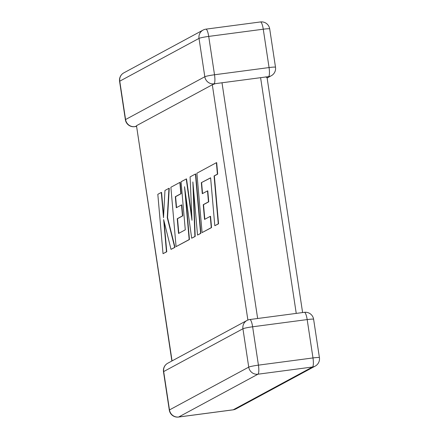 <?xml version="1.0" encoding="UTF-8"?>
<svg xmlns="http://www.w3.org/2000/svg" width="439" height="439" viewBox="0 0 439 439"><rect width="100%" height="100%" fill="white"/><g stroke="black" fill="none" stroke-linecap="round" stroke-linejoin="round"><path stroke-width="0.66" d="M267.126 77.988L271.264 75.755A8.253 8.017 -118.4 0 1 268.575 76.627L222.002 82.773L257.649 318.5M265.677 76.847L266.852 77.555M203.07 30.077A8.253 8.017 61.6 0 0 199.015 38.391A8.253 0.68 171.4 0 1 208.712 36.41L214.512 74.767L269.063 67.562L263.263 29.204L208.712 36.41A8.253 1.833 82.5 0 0 205.913 29.155A8.253 8.253 0 0 0 203.07 30.077L123.82 72.869A8.253 8.017 -118.4 0 0 119.765 81.182A8.253 0.68 171.4 0 0 119.584 81.363L125.384 119.726A8.253 0.68 171.4 0 1 125.565 119.545L204.815 76.748L199.015 38.391L119.765 81.182L125.565 119.545A8.253 8.017 -118.4 0 0 134.773 126.624L136.359 126.185M214.023 83.827A8.253 8.017 61.6 0 1 204.815 76.748A8.253 0.68 171.4 0 1 214.512 74.767A8.253 1.833 82.5 0 1 214.023 83.827L222.002 82.773M247.887 320.036L212.306 84.76L215.088 83.75M171.874 361.012L136.491 125.691L172.066 360.907M212.306 84.76L136.491 125.691M201.325 182.662L210.616 177.811L214.808 225.717L218.271 223.852L214.078 175.946L217.404 174.146L216.4 162.682L196.886 173.224L202.083 232.593L211.269 227.632L210.27 216.339L204.547 219.429L203.246 204.678L208.465 201.863L207.499 190.894L202.286 193.709L201.325 182.662L210.621 177.916M214.808 225.717L218.556 223.813L214.358 175.907L217.689 174.113L216.685 162.649L216.4 162.682M218.271 223.852L218.556 223.813M214.078 175.946L214.358 175.907M217.404 174.146L217.689 174.113M202.083 232.593L211.549 227.594L210.55 216.301L210.27 216.339M211.269 227.632L211.549 227.594M204.821 219.28L203.531 204.64L208.744 201.825L207.784 190.855L207.499 190.894M203.246 204.678L203.531 204.64M208.465 201.863L208.744 201.825M202.555 193.561L201.605 182.624M186.251 178.964L181.071 181.762L185.28 229.833L178.541 233.471L177.246 218.721L182.459 215.906L181.494 204.931L176.28 207.751L175.32 196.699L180.857 193.709L179.858 182.415L170.881 187.266L176.072 246.636L189.171 239.562L184.539 186.712L191.673 238.212L194.911 236.462L192.875 181.944L197.528 235.052L200.618 233.383L195.421 174.014L190.087 176.89L191.991 220.285L186.251 178.964L186.531 178.925L191.859 217.267M195.421 174.014L195.701 173.976L200.903 233.345L197.528 235.052M178.816 233.328L177.526 218.682L182.745 215.867L181.779 204.892L181.494 204.931M177.246 218.721L177.526 218.682M182.459 215.906L182.745 215.867M176.549 207.603L175.6 196.667L181.137 193.676L180.144 182.377L179.858 182.415M175.32 196.699L175.6 196.667M180.857 193.709L181.137 193.676M176.072 246.636L189.45 239.524L185.313 192.32M189.171 239.562L189.45 239.524M191.673 238.212L195.196 236.429L193.369 187.579M194.911 236.462L195.196 236.429M200.618 233.383L200.903 233.345M163.023 253.682L166.48 251.816L163.648 219.582L171.018 249.363L174.717 247.366L167.264 217.634L168.966 188.298L164.965 190.46L163.506 217.76L161.283 192.447L157.821 194.318L163.023 253.682L166.76 251.777L164.093 221.371M166.48 251.816L166.76 251.777M171.018 249.363L175.002 247.333L167.544 217.596L169.245 188.26L168.966 188.298M174.717 247.366L175.002 247.333M167.264 217.634L167.544 217.596M163.61 215.741L161.563 192.408L161.283 192.447M271.264 75.755A8.253 8.253 0 0 0 275.505 67.26A8.253 0.68 171.4 0 0 269.063 67.562A8.253 1.833 82.5 0 1 268.575 76.627M296.243 313.402L260.596 77.681M319.416 357.637A8.253 0.68 -8.6 0 0 312.98 357.939L307.179 319.581L252.628 326.786L258.428 365.144L312.98 357.939A8.253 1.833 82.5 0 1 312.491 367.004L257.94 374.209L178.689 417.001L233.235 409.796L312.491 367.004A8.253 8.017 61.6 0 0 315.18 366.131A8.253 8.253 0 0 0 319.416 357.637L313.616 319.274A8.253 8.253 0 0 0 304.375 312.327A8.253 1.833 82.5 0 1 307.179 319.581A8.253 0.68 -8.6 0 1 313.616 319.274M163.681 371.564L169.481 409.922L248.732 367.13L242.932 328.767L163.681 371.564A8.253 8.017 -118.4 0 1 167.736 363.245A8.253 8.253 0 0 0 163.495 371.74A8.253 0.68 -8.6 0 1 163.681 371.564M178.541 417.05A8.253 1.833 82.5 0 0 178.689 417.001A8.253 8.017 -118.4 0 1 169.481 409.922A8.253 0.68 -8.6 0 0 169.3 410.103A8.253 8.253 0 0 0 178.541 417.05L233.087 409.845A8.253 8.253 0 0 0 235.93 408.923A8.253 8.017 -118.4 0 1 233.235 409.796A8.253 1.833 82.5 0 1 233.087 409.845M248.732 367.13A8.253 8.017 61.6 0 0 257.94 374.209A8.253 1.833 82.5 0 0 258.428 365.144A8.253 0.68 -8.6 0 0 248.732 367.13M242.932 328.767A8.253 0.68 -8.6 0 1 252.628 326.786A8.253 1.833 82.5 0 0 249.829 319.532A8.253 8.253 0 0 0 246.987 320.454A8.253 8.017 61.6 0 0 242.932 328.767M260.459 21.95A8.253 1.833 82.5 0 1 263.263 29.204A8.253 0.68 171.4 0 1 269.7 28.897A8.253 8.253 0 0 0 260.459 21.95L205.913 29.155M134.773 126.624A8.253 1.833 82.5 0 1 134.625 126.673L136.397 126.437M206.906 179.727L207.186 179.694M169.3 410.103L163.495 371.74M235.93 408.923L315.18 366.131M246.987 320.454L167.736 363.245M304.375 312.327L249.829 319.532M123.82 72.869A8.253 8.253 0 0 0 119.584 81.363M125.384 119.726A8.253 8.253 0 0 0 134.625 126.673M275.505 67.26L269.7 28.897M302.603 312.563L267.033 77.368"/></g></svg>
